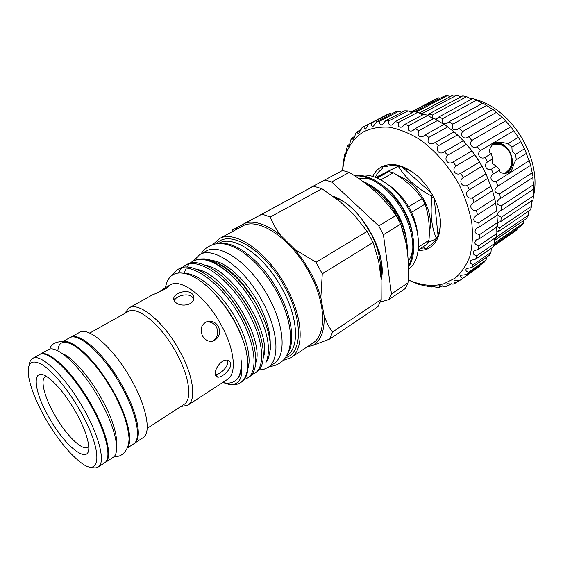 <?xml version="1.0" encoding="UTF-8"?>
<svg xmlns="http://www.w3.org/2000/svg" width="563" height="563" viewBox="0 0 563 563"><rect width="100%" height="100%" fill="white"/><g stroke="black" fill="none" stroke-linecap="round" stroke-linejoin="round"><path stroke-width="0.84" d="M528.129 215.453L496.277 237.178L494.624 240.408L526.405 218.669L528.129 215.453L528.488 211.231M496.826 226.439L499.564 227.839L498.48 231.583L496.686 231.879M497.41 214.763L501.274 217.304L500.81 221.477L497.692 222.652M436.346 119.11L438.774 116.991L442.687 118.624C441.617 122.854 443.081 124.402 447.078 123.262L448.95 121.819L452.835 124.17C451.449 128.969 453.095 130.665 457.789 129.265L458.951 128.477L462.68 131.489C459.598 135.359 464.102 140.11 468.156 136.985L468.472 136.795L471.942 140.391C468.289 144.156 472.85 149.519 477.22 146.556L480.316 150.631C476.27 154.002 480.253 159.941 484.926 157.471L487.558 161.905C483.16 164.818 486.446 171.166 491.351 169.217L493.434 173.883C488.754 176.289 491.246 182.848 496.306 181.448L497.791 186.191L497.347 186.452C493.441 190.378 494.208 192.82 499.655 193.778L500.493 198.465L499.128 199.175C495.778 202.61 496.51 204.833 501.316 205.84L501.499 210.337L499.233 211.357L497.34 213.947M427.697 115.408L428.71 114.085L432.546 114.972L432.609 118.399M419.111 113.128L422.693 113.269L422.567 114.753M493.751 246.024L517.059 229.781L493.85 245.757M494.335 244.349L520.986 226.023L523.217 223.377L523.576 220.605M498.48 231.583L530.459 209.893L531.627 206.185L531.768 200.724M500.81 221.477L533.006 199.893L533.555 195.776L533.252 189.365M501.499 210.337L533.928 188.922L533.837 184.502C533.07 181.504 532.76 179.111 532.915 177.324M500.493 198.465L533.161 177.268L530.635 165.304M484.926 157.471L491.379 153.586L492.576 158.857L492.245 163.523L496.348 166.141L499.838 169.906C497.769 173.158 505.616 174.326 508.811 172.292C513.533 170.793 512.182 164.952 516.25 159.695L515.588 154.276L524.589 148.731L530.698 165.269L497.791 186.191M491.379 153.586C486.622 152.327 491.802 143.741 495.398 142.629C498.142 141.982 502.323 142.312 507.946 143.614L518.382 137.33L524.589 148.731M515.588 154.276L512.14 151.356L511.901 147.119L507.946 143.614M494.603 143.079C500.676 141.89 505.841 144.951 510.099 152.256C514.047 161.475 513.139 168.33 507.376 172.827M410.758 112.199L435.642 99.137L438.725 97.814L440.069 98.272M414.642 111.65L443.954 96.231L447.374 95.576L450.182 96.639M419.076 113.114L453.081 95.105L456.755 95.168L460.815 96.92M428.71 114.085L462.8 95.858L466.643 96.653L471.646 99.179M438.774 116.991L472.864 98.511L476.77 100.038L482.357 103.409M448.95 121.819L482.998 103.057L492.646 109.539M458.951 128.477L492.906 109.391L502.238 117.393M468.472 136.795L502.295 117.364L510.873 126.766L518.382 137.33M494.469 143.164C500.563 141.869 505.771 144.909 510.078 152.277C514.047 161.588 513.083 168.457 507.193 172.883M505.321 147.267C501.211 143.607 497.185 142.622 493.244 144.311L492.695 144.607M492.66 144.642L497.509 144.339M495.933 144.262L492.639 144.67M505.278 172.975L506.067 172.412C518.53 162.939 508.846 141.348 493.498 144.445M342.621 170.505L343.085 162.96L344.915 153.678L345.232 154.719C345.907 153.488 346.4 151.299 346.717 148.168L347.948 145.219L348.497 146.598C349.433 145.36 350.109 143.269 350.517 140.321L352.185 137.759L353.008 139.511C354.162 138.294 354.986 136.316 355.492 133.586L357.568 131.46C357.484 133.093 357.871 133.818 358.73 133.635L361.587 128.118L364.043 126.485L364.162 128.301L365.591 129.117L368.716 124.071L371.524 122.987C371.186 125.415 371.847 126.45 373.501 126.098L376.767 121.58L379.877 121.08C379.356 123.951 380.18 125.155 382.333 124.697L385.613 120.742L388.97 120.862C388.224 124.212 389.209 125.584 391.925 124.986L395.085 121.636L398.618 122.396C397.619 126.239 398.78 127.78 402.102 127.013L404.987 124.296L408.625 125.69C407.33 130.053 408.675 131.756 412.637 130.785L415.107 128.709L418.773 130.722C417.162 135.613 418.675 137.456 423.306 136.267L425.22 134.817L428.816 137.421C426.867 142.812 428.542 144.79 433.855 143.354L435.079 142.516L438.528 145.655C434.735 149.688 439.485 155.409 444.024 151.904L444.446 151.644L447.662 155.254C443.243 159.195 448.254 165.473 453.088 161.996L455.981 165.986C451.188 169.491 455.622 176.318 460.773 173.327L463.279 177.605C458.169 180.632 461.913 187.831 467.332 185.368L469.38 189.822C464.003 192.328 466.973 199.738 472.582 197.81L474.137 202.342L473.469 202.729C468.395 205.101 471.252 211.667 476.425 210.358L477.445 214.848L475.904 215.643C472.301 219.542 473.258 221.892 478.775 222.695L479.254 227.044L476.854 228.128C473.779 231.541 474.693 233.673 479.606 234.546L479.528 238.649L476.326 239.901C473.757 242.822 474.623 244.736 478.923 245.637L478.318 249.402L474.377 250.69C472.266 253.139 473.068 254.821 476.791 255.736L475.672 259.093L471.069 260.296C469.387 262.295 470.119 263.737 473.279 264.638L471.703 267.531L466.537 268.53C465.214 270.106 465.875 271.331 468.522 272.196L466.53 274.568L460.886 275.265C459.887 276.468 460.478 277.475 462.652 278.298L460.295 280.121L454.285 280.416C453.553 281.289 454.067 282.105 455.833 282.851L453.166 284.111L447.353 283.724L446.895 283.935L446.923 284.962L448.211 285.835L445.305 286.525L439.231 285.659L438.866 285.807L439.977 287.236L436.888 287.355L430.66 285.969L431.3 287.081L419.062 284.47L408.161 279.938M460.295 280.121L480.14 266.088L462.652 278.298M466.53 274.568L484.074 262.337L486.108 259.951L486.404 257.319M471.703 267.531L489.36 255.271L490.978 252.379L491.288 248.332M475.672 259.093L493.448 246.84L494.61 243.498L494.771 238.184M478.318 249.402L496.221 237.192L496.876 233.448L496.707 227.093M479.528 238.649L497.572 226.509L496.995 215.298M479.254 227.044L497.425 215.01L495.602 203.046M477.445 214.848L495.764 202.94L492.597 190.794M466.537 144.297C474.637 153.488 481.295 163.72 486.509 174.994M371.524 122.987L390.49 113.184L387.654 114.289L364.043 126.485M401.757 112.333L398.928 111.2L395.789 111.727L376.767 121.58M412.109 112.684L408.069 110.883L404.698 110.798L385.613 120.742M422.771 114.824L417.753 112.283L414.213 111.58L395.085 121.636M433.475 118.772L427.767 115.436L424.129 114.099L404.987 124.296M443.968 124.493L434.249 118.357L415.107 128.709M454.01 131.869L444.327 124.289L425.22 134.817M463.405 140.736L454.13 131.798L435.079 142.516M474.137 202.342L492.597 190.59L485.975 173.854L479.542 162.01L471.963 150.877L463.419 140.729L444.446 151.644M408.168 279.797C420.871 285.483 432.757 286.799 443.827 283.759L454.96 278.263C461.421 272.717 466.403 265.349 469.908 256.172C472.406 246.087 473.026 234.898 471.759 222.603C469.366 209.95 465.158 197.317 459.126 184.706C448.95 166.24 435.086 150.37 419.752 139.462C409.4 133.171 399.244 129.082 389.293 127.203C379.722 126.633 371.137 128.174 363.536 131.841C351.052 139.694 344.113 152.594 342.719 170.526M429.316 232.167C431.814 222.659 430.118 212.026 424.213 200.266C417.274 187.782 408.52 179.576 397.935 175.67M433.369 196.6L431.941 197.465L431.089 195.847L432.511 194.981M435.628 239.092L436.177 237.952L437.655 236.995L437.106 238.135L435.628 239.092L428.112 242.315M431.941 197.465C430.069 213.342 431.483 226.833 436.177 237.952M423.636 201.315L425.03 204.109L411.532 212.364L408.576 206.769L422.116 198.577L423.636 201.315M418.457 247.058L428.971 240.281C430.048 227.058 428.732 215.003 425.03 204.109M428.971 240.281L427.141 244.152L418.196 249.937M408.435 267.186C416.514 255.546 415.297 233.293 405.247 213.539C393.333 189.407 370.306 172.771 354.62 175.762M355.133 176.099C370.764 174.213 392.763 190.744 404.318 214.109C414.072 235.081 415.438 252.491 408.421 266.341M407.464 252.287C407.619 241.027 404.741 229.415 398.815 217.459C388.963 199.098 376.858 187.007 362.502 181.202M365.514 183.447C378.406 190.111 389.195 201.631 397.879 218.029L400.645 224.053M400.68 224.144L405.81 242.139M359.701 175.529C374.81 171.926 397.689 187.57 409.568 210.78C420.35 231.041 421.321 253.751 412.602 265.257L408.449 269.431M408.449 269.452L412.602 265.257M417.422 232.857C416.754 226.143 414.79 219.31 411.532 212.364M360.939 217.79L371.376 234.166C378.315 248.248 381.327 261.429 380.412 273.702M380.855 276.883C382.178 269.642 381.658 261.267 379.3 251.774M90.777 466.994C93.859 468.191 96.322 468.205 98.173 467.03L104.577 462.842C112.269 458.711 106.393 432.49 90.39 404.593C72.599 372.727 47.355 348.905 39.304 354.739L32.619 358.455C30.719 359.546 29.579 361.735 29.206 365.014M98.173 467.03C105.724 462.997 99.651 436.768 83.563 408.745C65.66 376.753 40.494 352.712 32.619 358.455M45.589 418.738C57.18 438.598 68.827 453.124 80.544 462.307C101.516 479.148 103.233 450.696 80.016 410.561C68.32 389.969 52.985 371.51 42.373 364.838C31.472 358.8 26.876 362.607 28.586 376.253C30.641 388.16 36.306 402.32 45.589 418.738M49.27 417.866C32.161 388.878 31.289 363.487 50.037 379.047C58.559 386.176 67.067 397.035 75.562 411.616C82.121 423.32 86.287 433.454 88.06 442.025C93.62 468.282 66.983 450.013 49.27 417.866M88.665 446.6C84 452.793 66.525 436.1 54.738 415.058C43.886 396.338 39.48 377.569 46.272 376.387M104.451 462.92L105.225 462.505C112.938 458.359 107.069 432.117 91.058 404.192C73.26 372.305 47.982 348.476 39.903 354.324L39.178 354.81M105.225 462.505L113.072 457.374C120.954 453.116 115.324 426.881 99.419 399.104C81.755 367.379 56.384 343.817 48.101 349.771L39.903 354.324M212.251 341.262C217.515 337.99 218.937 333.254 216.502 327.061C213.884 322.993 210.309 321.36 205.791 322.142M127.822 446.994C133.093 439.619 127.09 415.459 113.043 390.813C97.23 362.389 74.337 339.904 64.161 341.551M127.491 447.944L133.487 444.024C141.806 439.464 136.781 413.263 121.165 385.873C103.831 354.577 78.243 331.691 69.425 337.92L63.155 341.396M57.89 350.897C58.643 329.32 90.523 350.686 112.72 390.905C125.035 413.594 130.384 430.73 128.758 442.307M80.087 410.518L74.464 401.236M230.717 364.085L229.936 361.735L227.973 360.376C222.631 358.188 214.552 368.096 215.34 373.952L217.522 377.104C221.463 378.083 231.161 369.743 230.717 364.085M215.446 374.754C219.69 374.719 228.318 367.02 227.881 361.742L227.579 360.278M128.962 307.961L152.496 294.85C155.557 293.703 168.231 288.186 168.921 286.215L167.549 286.433L170.286 284.899C180.864 277.862 206.044 296.828 221.083 324.767C234.757 349.173 237.072 373.888 227.375 379.455L187.725 405.283C196.74 400.194 193.426 375.324 179.252 350.214C163.608 321.487 138.695 301.346 128.962 307.961L124.578 313.549M202.581 336.02C205.544 340.706 209.345 342.276 213.982 340.728C219.394 337.504 220.865 332.733 218.395 326.399C215.214 321.719 211.118 320.248 206.107 321.994C201.005 325.168 199.83 329.848 202.581 336.02M180.737 406.563L187.725 405.283M167.549 286.433L157.584 292.697M191.709 293.422C186.867 289.312 175.269 292.774 173.897 297.56C173.334 299.354 173.96 301.015 175.776 302.542C180.589 306.941 192.476 305.505 193.714 299.256C194.263 296.954 193.595 295.005 191.709 293.422M193.763 299.052L191.969 296.701C187.303 292.732 176.254 295.906 174.382 300.459M147.182 428.344L184.038 404.417C192.602 399.596 189.372 375.887 175.853 351.959C160.941 324.598 137.245 305.336 128.012 311.628L89.679 333.099M222.772 382.453C227.445 383.656 231.379 383.241 234.567 381.214C239.789 377.696 241.921 370.363 240.971 359.229C244.117 379.342 238.902 387.372 225.327 383.319L223.835 382.699M226.03 383.551C231.829 385.409 236.657 385.113 240.521 382.657C247.727 377.52 249.493 366.351 245.806 349.159C243.167 339.271 238.86 329.116 232.892 318.679C219.802 297.025 205.734 282.535 190.688 275.216C176.395 269.874 167.978 274.047 165.423 287.735M270.247 343.493C270.31 331.501 266.278 317.884 258.171 302.648C245.623 279.304 225.045 261.112 211.597 260.514M265.75 362.846L268.438 358.279L270.381 348.997C270.641 336.202 266.003 321.269 256.468 304.21C242.343 279.297 219.556 259.747 204.292 258.86L199.64 258.966M189.837 263.315L192.652 261.281C202.075 256.707 214.348 260.838 229.479 273.667C239.008 282.359 247.354 292.978 254.525 305.533C267.073 329.095 271.12 347.547 266.665 360.883L268.438 358.279M184.91 265.546L186.62 264.603C200.125 255.792 230.703 276.982 248.726 309.101C265.025 337.075 267.77 365.514 256.461 372.129L254.835 373.199C266.109 366.612 263.329 338.159 247.002 310.15C228.944 277.995 198.373 256.756 184.91 265.539L182.067 267.608M251.654 374.669L254.835 373.199M177.078 269.846L178.816 268.896C192.145 260.169 222.688 281.606 240.851 313.894C257.277 342.022 260.226 370.503 249.064 377.013L247.424 378.097C258.551 371.608 255.553 343.12 239.106 314.956C220.914 282.626 190.378 261.141 177.085 269.846L171.412 275.596M244.187 379.568L247.424 378.097M189.112 264.033L186.81 267.101M186.24 268.129L185.22 270.444M185.1 270.761L184.361 273.154M229.479 273.667C219.697 264.758 210.858 259.874 202.969 259.015L197.395 259.304L192.652 261.288M181.342 268.347L178.38 272.802M134.247 443.44L143.016 437.711C151.517 433.017 146.781 406.873 131.313 379.694C114.162 348.631 88.497 326.083 79.446 332.423L70.291 337.511M134.325 443.391C142.65 438.823 137.661 412.658 122.065 385.317C104.774 354.071 79.2 331.241 70.368 337.469M258.91 369.975L263.688 369.405L267.833 367.54C280.212 360.271 278.474 330.361 262.245 301.156C244.398 267.65 213.356 245.742 199.668 254.645L193.749 260.683M267.833 367.54L273.836 363.557C286.328 356.21 284.758 326.336 268.621 297.271C250.894 263.913 219.816 242.21 205.988 251.182L199.668 254.645M322.282 273.787L320.854 297.553C318.475 289.234 315.034 280.881 310.53 272.506L303.211 260.458L294.836 249.409L316.061 262.252L322.282 273.787L373.079 242.463L378.61 260.887L381.088 278.551L381.193 299.488L378.055 306.553L329.756 339.046L332.522 332.029C329.081 327.392 326.273 321.93 324.098 315.646C324.731 330.565 321.037 340.46 313.028 345.337L329.756 339.046M234.855 230.246L237.164 227.515L232.357 230.042L313.577 186.184L246.32 222.617C256.081 220.717 267.516 224.94 280.627 235.306C276.194 229.394 272.745 223.307 270.296 217.044L321.923 188.711L340.01 201.624L354.028 214.813L367.16 231.365L373.079 242.463M367.16 231.365L316.061 262.252M283.28 360.411L290.909 357.695L312.725 343.156C326.695 334.802 326.118 303.175 309.453 272.921C291.184 238.17 257.777 216.319 242.153 226.277L219.127 238.803L213.173 244.293M290.909 357.695C304.484 349.637 303.281 317.842 286.257 287.067C267.559 251.724 234.236 229.092 219.127 238.803M286.511 356.013L286.799 355.816C299.643 348.223 298.418 318.123 282.302 289.016C264.61 255.609 233.138 234.117 218.873 243.322L218.571 243.49M287.855 353.247C295.371 341.84 291.796 315.927 278.305 291.451C263.09 262.935 237.269 241.816 221.639 243.582M285.455 357.709C302.324 353.627 303.337 320.46 285.047 287.524C265.236 249.958 229.275 228.585 216.579 243.631M375.141 177.225L378.202 172.334L382.284 168.534L383.002 166.641M382.284 168.534L381.939 166.662L386.028 166.641C389.842 165.36 394.023 165.163 398.569 166.05L375.655 177.422M431.469 193.13L402.052 166.944L412.841 172.215M440.379 220.26L440.379 220.844C440.477 226.291 439.689 231.083 438.007 235.214L434.193 198.267M436.311 238.649C434.242 242.118 431.54 244.729 428.197 246.488L425.811 249.669L424.242 247.903L420.631 248.367M426.571 248.677L424.242 247.903M438.007 235.214L437.655 236.995M375.957 177.542L399.019 165.86L400.356 166.205L398.822 167.077L397.485 166.725M398.569 166.05L399.019 165.86M400.356 166.205L402.052 166.944M398.822 167.077C405.993 178.464 416.754 188.056 431.089 195.847M381.193 299.488L332.522 332.029M313.577 186.184L321.923 188.711M270.296 217.044L262.098 214.144M232.357 230.042L231.815 231.9M313.028 345.337L307.229 346.815M320.854 297.553L324.098 315.646M280.627 235.306L294.836 249.409M237.164 227.515L246.32 222.617M74.844 345.781L74.865 346.132M77.926 347.871L77.926 348.265M245.806 349.159C249.873 365.992 248.466 376.921 241.583 381.953L240.521 382.657M217.508 377.097L215.868 375.922M215.84 262.288C230.14 268.431 243.434 281.908 255.701 302.725L243.132 285.061M257.551 327.483C252.041 312.704 243.772 299.122 232.751 286.722M250.831 335.203C244.94 318.278 235.552 302.88 222.681 289.009M243.849 342.642C237.699 323.887 227.389 306.948 212.905 291.838M263.28 357.716C272.527 334.007 233.342 269.367 205.108 265.145M255.679 363.036C265.272 339.588 225.052 273.259 196.79 269.41M247.994 368.406C251.942 356.611 245.039 331.98 231.224 310.846C216.945 289.093 198.099 273.892 184.938 273.28M234.68 381.144L235.418 380.658C240.387 377.161 242.238 370.018 240.971 359.229M62.845 353.937L62.838 353.937C70.312 355.936 88.208 374.662 100.84 397.394M333.979 196.93L342.578 201.047M308.721 188.577L342.494 170.483L308.721 188.577M349.215 172.348L331.67 181.955L378.744 225.911L396.063 215.418C390.187 206.938 383.326 199.063 375.486 191.786C367.498 184.573 358.737 178.091 349.215 172.348L342.494 170.483M324.985 179.991L331.67 181.955M400.659 224.095L383.417 234.708L391.447 293.935L407.985 282.865C408.759 272.253 408.576 261.971 407.436 252.034C406.162 242.139 403.903 232.829 400.659 224.095L396.063 215.418M378.744 225.911L383.417 234.708M407.985 282.865L405.325 288.516L388.878 299.579L380.236 302.134M391.447 293.935L388.878 299.579M332.895 196.128C360.327 204.946 388.062 253.132 381.172 279.804M377.231 178.077L388.794 171.539L393.326 172.742L380.82 179.85M422.116 198.577C414.825 188.464 405.226 179.857 393.326 172.742M388.794 171.539L376.225 177.655M408.576 206.769C403.115 197.585 396.507 190.378 388.759 185.143M418.07 250.88L425.811 249.669C436.438 245.341 441.258 235.165 440.273 219.141C438.049 202.553 430.491 188.176 417.605 176.015C404.368 165.072 392.481 161.954 381.939 166.662C378.026 168.647 374.937 171.891 372.685 176.402M460.773 173.327L479.542 162.01M463.279 177.605L482.005 166.219M455.981 165.986L474.82 154.797M453.088 161.996L471.963 150.877M447.662 155.254L466.6 144.262M438.528 145.655L457.557 134.867M428.816 137.421L447.909 126.823M418.773 130.722L437.901 120.306M408.625 125.69L427.767 115.436M398.618 122.396L417.753 112.283M388.97 120.862L408.069 110.883M379.877 121.08L398.928 111.2M357.568 131.46L361.157 129.603M352.185 137.759L354.76 136.415M347.948 145.219L349.637 144.332M344.915 153.678L345.879 153.171M343.085 162.96L343.507 162.735M422.334 285.42L423.08 284.913M431.3 287.081L432.665 286.138M439.977 287.236L442.131 285.744M448.211 285.835L451.266 283.71M455.833 282.851L459.865 280.036M468.522 272.196L486.108 259.951M473.279 264.638L490.978 252.379M476.791 255.736L494.61 243.498M478.923 245.637L496.876 233.448M479.606 234.546L497.692 222.441M478.775 222.695L497.002 210.703M476.425 210.358L494.793 198.5M472.582 197.81L491.098 186.121M469.38 189.822L487.98 178.246M467.332 185.368L485.975 173.854M504.441 173.305L506.13 172.735C509.663 170.892 511.521 167.415 511.704 162.313M511.901 147.119L520.937 141.63M516.25 159.695L526.588 153.27M496.306 181.448L529.311 160.638M499.655 193.778L532.415 172.679M501.316 205.84L533.837 184.502M501.274 217.304L533.555 195.776M499.564 227.839L531.627 206.185M494.567 243.04L523.217 223.377M411.089 112.326L438.725 97.814M416.289 111.967L447.374 95.576M422.693 113.269L456.755 95.168M432.546 114.972L466.643 96.653M442.687 118.624L476.77 100.038M452.835 124.17L486.847 105.281M462.68 131.489L496.594 112.269M471.942 140.391L505.701 120.827M477.22 146.556L510.873 126.766M480.316 150.631L513.899 130.707M487.558 161.905L492.576 158.857M491.351 169.217L496.348 166.141M493.434 173.883L499.838 169.906M408.576 219.577L407.457 218.268M396.19 199.112L395.557 197.416M358.976 178.696C363.219 177.866 367.892 178.387 372.995 180.259M383.41 185.931C397.957 196.304 410.244 216.537 412.665 235.081M412.876 248.093C412.243 253.259 410.701 257.727 408.245 261.485M376.049 188.992C391.25 199.408 404.354 220.949 406.521 240.225M401.532 226.284L403.84 234.004M531.486 203.236L532.45 200.266M533.548 195.847C542.042 159.505 512.604 109.194 475.348 99.454M472.498 98.715L468.803 97.983M408.562 219.549L407.443 218.226M116.245 442.398C117.576 435.853 112.044 416.887 100.995 397.668M114.43 456.136C121.981 458.388 130.693 448.197 128.779 435.734C127.393 422.848 121.995 407.957 112.6 391.06C101.776 372.206 90.193 357.92 77.856 348.208C67.229 338.673 51.578 340.214 49.833 349.144M174.199 300.712L173.897 297.56M269.339 366.541C275.525 366.098 280.691 363.445 284.822 358.589C289.818 350.665 290.191 345.893 290.571 337.877C290.283 323.838 285.793 308.63 277.095 292.253C266.693 273.681 254.413 259.761 240.239 250.486C234.461 247.009 228.909 244.785 223.574 243.814C214.763 242.09 204.545 247.227 201.251 253.779M204.292 258.86L202.969 259.015M212.455 341.22L213.975 340.735M215.678 375.542L217.522 377.104M401.496 226.199L403.77 233.736M505.525 172.989L506.13 172.735M508.79 172.299L508.136 172.574"/></g></svg>
